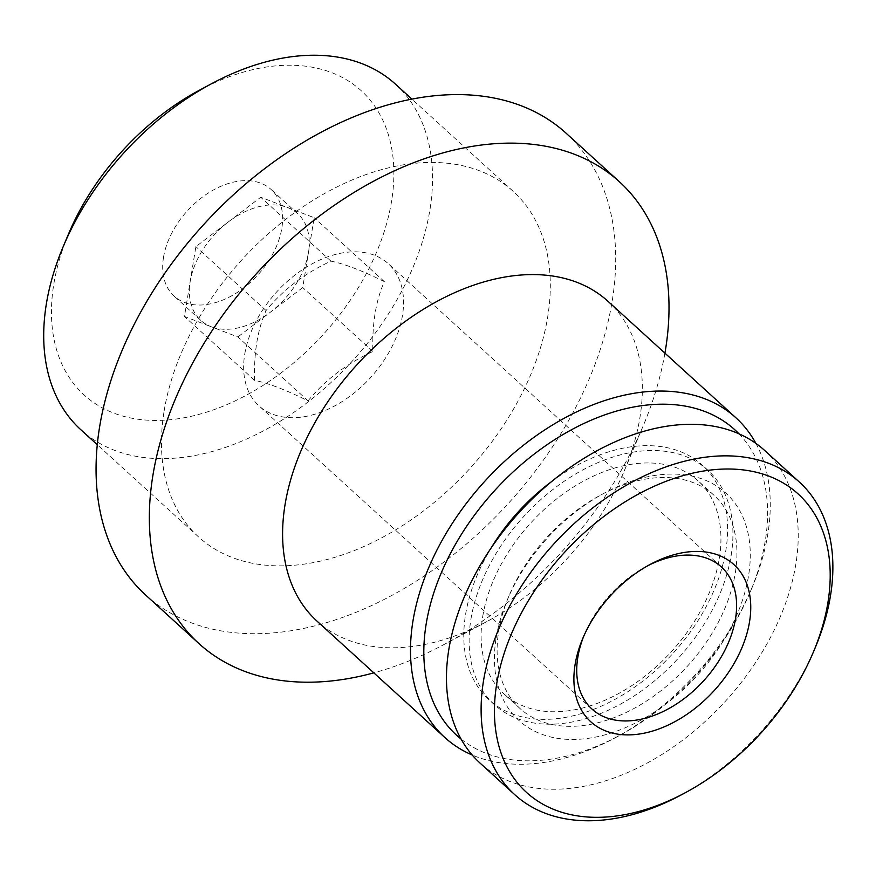 <?xml version="1.0" encoding="UTF-8"?>
<svg xmlns="http://www.w3.org/2000/svg" width="876" height="876" viewBox="0 0 876 876"><rect width="100%" height="100%" fill="white"/><g stroke="black" fill="none" stroke-linecap="round" stroke-linejoin="round"><path stroke-width="0.66" stroke-dasharray="4.38 3.29" d="M395.459 84.151A233.684 154.537 -47.7 0 1 352.404 360.967A233.684 154.537 -47.7 0 1 80.811 429.722M164.119 411.041A233.684 154.537 -47.7 0 1 311.352 201.381A233.684 154.537 -47.7 0 1 513.216 191.362A233.684 154.537 -47.7 0 1 470.16 468.189A233.684 154.537 -47.7 0 1 198.567 536.933A233.684 154.537 -47.7 0 1 164.119 411.041M199.334 90.261A205.761 136.076 -47.7 0 1 393.762 167.765A205.761 136.076 -47.7 0 1 211.521 410.526A205.761 136.076 -47.7 0 1 53.797 284.131A205.761 136.076 -47.7 0 1 68.569 233.87M163.516 257.303A72.062 47.654 -47.7 0 1 208.926 192.643A72.062 47.654 -47.7 0 1 271.177 189.544A72.062 47.654 -47.7 0 1 257.894 274.922A72.062 47.654 -47.7 0 1 174.138 296.121A72.062 47.654 -47.7 0 1 163.516 257.303M815.293 647.517A211.39 139.799 -47.7 0 1 680.959 795.058M764.671 450.461A211.39 139.799 -47.7 0 1 725.722 700.888A211.39 139.799 -47.7 0 1 480.037 763.073M496.188 637.618A153.738 101.671 -47.7 0 1 507.226 600.071A153.738 101.671 -47.7 0 1 604.933 492.772A153.738 101.671 -47.7 0 1 750.195 550.675A153.738 101.671 -47.7 0 1 614.032 732.062A153.738 101.671 -47.7 0 1 496.188 637.618M498.751 630.84A144.124 95.309 -47.7 0 1 509.098 595.636A144.124 95.309 -47.7 0 1 600.684 495.05A144.124 95.309 -47.7 0 1 714.06 495.345A144.124 95.309 -47.7 0 1 687.507 666.088A144.124 95.309 -47.7 0 1 519.994 708.487A144.124 95.309 -47.7 0 1 498.751 630.84M482.753 616.288A144.124 95.309 -47.7 0 1 573.572 486.968A144.124 95.309 -47.7 0 1 698.073 480.793A144.124 95.309 -47.7 0 1 671.509 651.525A144.124 95.309 -47.7 0 1 504.007 693.923A144.124 95.309 -47.7 0 1 482.753 616.288M470.927 619.179A158.545 104.846 -47.7 0 1 570.823 476.927A158.545 104.846 -47.7 0 1 707.775 470.127A158.545 104.846 -47.7 0 1 678.561 657.942A158.545 104.846 -47.7 0 1 494.305 704.589A158.545 104.846 -47.7 0 1 470.927 619.179M551.376 481.767A158.545 104.846 -47.7 0 1 702.442 465.276A158.545 104.846 -47.7 0 1 673.228 653.091A158.545 104.846 -47.7 0 1 488.972 699.738A158.545 104.846 -47.7 0 1 465.605 614.328A158.545 104.846 -47.7 0 1 491.272 547.774M738.983 433.828A206.583 136.612 -47.7 0 1 750.403 591.497A206.583 136.612 -47.7 0 1 619.124 735.687A206.583 136.612 -47.7 0 1 461.061 739.048M755.9 443.409A216.197 142.974 -47.7 0 1 752.276 587.073A216.197 142.974 -47.7 0 1 614.886 737.964A216.197 142.974 -47.7 0 1 472.186 755.002M608.032 301.344A216.197 142.974 -47.7 0 1 624.369 470.609A216.197 142.974 -47.7 0 1 486.979 621.5A216.197 142.974 -47.7 0 1 316.926 621.051M664.917 353.148A312.272 206.517 -47.7 0 1 643.028 426.273A312.272 206.517 -47.7 0 1 444.581 644.221A312.272 206.517 -47.7 0 1 373.822 672.856M566.137 133.24A312.272 206.517 -47.7 0 1 508.584 503.185A312.272 206.517 -47.7 0 1 145.646 595.045M583.777 636.129A96.086 63.543 -47.7 0 1 584.719 633.83A96.086 63.543 -47.7 0 1 645.776 566.772A96.086 63.543 -47.7 0 1 647.977 565.622M244.754 354.035A96.086 63.543 -47.7 0 1 305.297 267.826A96.086 63.543 -47.7 0 1 388.298 263.709A96.086 63.543 -47.7 0 1 385.298 358.383A96.086 63.543 -47.7 0 1 258.924 405.807A96.086 63.543 -47.7 0 1 244.754 354.035M308.056 400.858C324.919 380.184 346.535 363.715 372.913 351.462C372.037 323.923 375.859 300.643 384.345 281.612C361.919 270.553 344.115 263.731 330.931 261.147C304.695 273.301 283.079 289.759 266.074 310.542C257.577 329.562 253.766 352.842 254.631 380.392C267.695 382.932 285.499 389.743 308.056 400.858L237.867 336.953L211.16 326.715A72.062 47.654 -47.7 0 1 200.79 320.386A72.062 47.654 -47.7 0 1 190.169 281.557A72.062 47.654 -47.7 0 1 228.318 221.935A72.062 47.654 -47.7 0 1 287.448 207.481A72.062 47.654 -47.7 0 1 297.818 213.81A72.062 47.654 -47.7 0 1 308.44 252.638A72.062 47.654 -47.7 0 1 270.29 312.25A72.062 47.654 -47.7 0 1 211.16 326.715L184.442 316.488L195.885 246.638L260.741 197.242L314.166 217.708L302.724 287.558L237.867 336.953M384.345 281.612L314.166 217.708M372.913 351.462L302.724 287.558M254.631 380.392L184.442 316.488M266.074 310.542L195.885 246.638M330.931 261.147L260.741 197.242M513.216 191.362L411.928 99.13M198.567 536.933L97.269 444.701M509.098 595.636L507.226 600.071M600.684 495.05L604.933 492.772M714.06 495.345L698.073 480.793M519.994 708.487L504.007 693.923M707.775 470.127L702.442 465.276M494.305 704.589L488.972 699.738M750.403 591.497L752.276 587.073M619.124 735.687L614.886 737.964M624.369 470.609L643.028 426.273M486.979 621.5L444.581 644.221M584.719 633.83L582.737 638.538M645.776 566.772L650.277 564.363M721.364 566.969L388.298 263.709M591.979 709.056L258.924 405.807M297.818 213.81L271.177 189.544M200.79 320.386L174.138 296.121"/><path stroke-width="1.31" d="M97.269 444.701L80.811 429.722A233.684 154.537 -47.7 0 1 46.373 303.83A233.684 154.537 -47.7 0 1 63.149 246.758A233.684 154.537 -47.7 0 1 211.653 83.658A233.684 154.537 -47.7 0 1 395.459 84.151L411.928 99.13M63.149 246.758L68.569 233.87A205.761 136.076 -47.7 0 1 199.334 90.261L211.653 83.658M496.736 683.663A201.776 133.437 -47.7 0 1 713.316 469.744A201.776 133.437 -47.7 0 1 813.421 651.952A201.776 133.437 -47.7 0 1 685.196 792.78A201.776 133.437 -47.7 0 1 496.736 683.663M575.105 664.49A106.281 70.277 -47.7 0 1 582.737 638.538A106.281 70.277 -47.7 0 1 650.277 564.363A106.281 70.277 -47.7 0 1 750.699 604.385A106.281 70.277 -47.7 0 1 656.573 729.774A106.281 70.277 -47.7 0 1 575.105 664.49M685.196 792.78L680.959 795.058A211.39 139.799 -47.7 0 1 514.683 794.609A211.39 139.799 -47.7 0 1 483.519 680.74A211.39 139.799 -47.7 0 1 616.704 491.075A211.39 139.799 -47.7 0 1 799.317 482.008A211.39 139.799 -47.7 0 1 815.293 647.517L813.421 651.952M514.683 794.609L480.037 763.073A211.39 139.799 -47.7 0 1 448.873 649.193A211.39 139.799 -47.7 0 1 582.069 459.528A211.39 139.799 -47.7 0 1 764.671 450.461L799.317 482.008M491.272 547.774A158.545 104.846 -47.7 0 1 551.376 481.767M461.061 739.048A206.583 136.612 -47.7 0 1 426.174 623.964A206.583 136.612 -47.7 0 1 559.917 436.401A206.583 136.612 -47.7 0 1 738.983 433.828M472.186 755.002A216.197 142.974 -47.7 0 1 444.822 737.504A216.197 142.974 -47.7 0 1 412.957 621.04A216.197 142.974 -47.7 0 1 549.175 427.072A216.197 142.974 -47.7 0 1 735.928 417.797A216.197 142.974 -47.7 0 1 755.9 443.409M444.822 737.504L316.926 621.051A216.197 142.974 -47.7 0 1 285.061 504.587A216.197 142.974 -47.7 0 1 421.268 310.608A216.197 142.974 -47.7 0 1 608.032 301.344L735.928 417.797M373.822 672.856A312.272 206.517 -47.7 0 1 198.94 643.575A312.272 206.517 -47.7 0 1 152.906 475.339A312.272 206.517 -47.7 0 1 349.666 195.162A312.272 206.517 -47.7 0 1 619.42 181.77A312.272 206.517 -47.7 0 1 664.917 353.148M198.94 643.575L145.646 595.045A312.272 206.517 -47.7 0 1 99.623 426.82A312.272 206.517 -47.7 0 1 296.373 146.631A312.272 206.517 -47.7 0 1 566.137 133.24L619.42 181.77M647.977 565.622A96.086 63.543 -47.7 0 1 721.364 566.969A96.086 63.543 -47.7 0 1 703.658 680.794A96.086 63.543 -47.7 0 1 591.979 709.056A96.086 63.543 -47.7 0 1 577.821 657.296A96.086 63.543 -47.7 0 1 583.777 636.129"/></g></svg>
